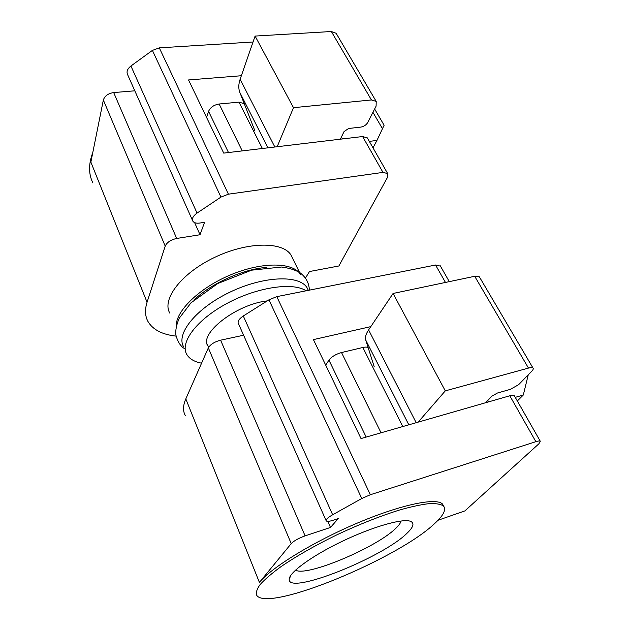 <?xml version="1.0" encoding="UTF-8"?>
<svg xmlns="http://www.w3.org/2000/svg" width="630" height="630" viewBox="0 0 630 630"><rect width="100%" height="100%" fill="white"/><g stroke="black" fill="none" stroke-linecap="round" stroke-linejoin="round"><path stroke-width="0.94" d="M176.046 336.121C162.115 334.561 152.736 329.648 147.916 321.387C145.034 316.024 144.75 309.637 147.058 302.243L165.218 246.102C166.989 242.306 170.817 239.762 176.684 238.463L200.025 234.738L204.553 222.319L199.868 223.036C196.363 223.5 194.016 222.87 192.819 221.138C191.685 218.641 193.095 215.964 197.04 213.09L220.941 197.095L228.407 194.182L382.977 172.399L387.67 173.565L387.45 177.447L338.869 265.986L309.488 271.538L305.526 277.932M92.901 182.936C88.515 174.171 88.468 164.076 92.767 152.641M292.572 258.261L291.005 255.063C282.736 241.329 247.377 241.589 214.42 257.489C181.361 273.223 161.571 299.384 169.816 313.134M134.804 90.807L113.691 92.571C108.155 93.437 104.706 95.925 103.344 100.036L90.87 162.107L147.058 302.243M253.047 41.989L159.296 47.864L152.397 50.4L130.922 66C127.394 68.835 126.284 71.71 127.606 74.631L192.52 220.468M208.735 347.146L208.097 346.24C198.23 334.058 236.171 304.227 267.254 300.896M201.584 363.179C194.347 361.785 189.425 358.88 186.803 354.477C179.597 342.61 196.647 319.654 227.005 303.416C257.268 287.075 292.848 281.933 306.117 290.792M176.219 326.356C175.487 311.11 199.553 287.666 230.982 274.696C262.379 261.607 292.934 262.198 300.471 274.349M194.111 299.911C211.097 283.453 242.794 269.223 266.325 267.419M183.629 346.76C175.675 333.853 196.253 308.196 229.95 292.147C263.553 275.948 299.108 274.712 307.007 287.65L308.369 290.343M367.629 138.411L367.322 137.876L362.612 136.537L382.977 172.399M241.353 75.734L188.543 79.955L223.729 153.106L362.612 136.537M194.623 222.626L200.025 234.738M206.593 117.479L208.569 111.376C210.365 107.352 213.893 104.895 219.145 104.005L238.975 102.147L244.243 103.659M369.322 141.38L376.945 140.443L384.111 125.228M336.538 33.949L336.144 33.288L331.349 31.516L255.095 36.067L293.493 107.691L371.424 99.95L376.204 101.414L376.102 106.139L367.731 122.535C366.203 125 363.912 126.52 360.856 127.095L348.666 128.481L344.082 131.528L340.35 139.191M255.095 36.067L240.125 79.301C238.455 84.231 238.376 88.649 239.88 92.547L255.008 131.087M293.493 107.691L277.176 146.727M376.945 140.443L373.007 147.845M438.015 520.254L464.853 510.914L538.918 443.764L540.288 441.244C539.729 440.779 538.256 440.921 535.87 441.677L370.353 494.731L361.777 498.503L332.648 514.765C327.789 517.592 325.647 519.64 326.238 520.892C327.08 521.656 329.395 521.435 333.183 520.238L338.279 518.561L330.498 527.452L305.101 535.87C298.612 538.217 293.982 540.792 291.225 543.596L259.41 582.419C271.231 567.591 313.787 541.461 357.714 522.924C401.672 504.315 436.881 497.291 442.614 504.189L443.646 506.166M434.653 523.522C398.38 558.448 268.947 612.258 256.851 595.531C255.678 592.893 256.757 589.247 260.103 584.585C264.789 579.403 271.664 573.489 280.72 566.85C296.139 556.274 314.835 545.611 336.806 534.862C359.045 524.436 379.788 516.198 399.026 510.166C410.831 506.803 420.848 504.63 429.062 503.638C436.07 503.338 440.905 504.15 443.567 506.071C446.402 509.654 443.433 515.474 434.653 523.522M185.346 415.587C182.787 411.138 182.944 405.57 185.811 398.885L259.41 582.419M440.441 266.12L435.566 265.017L276.791 296.635L268.939 299.825L243.298 315.992C239.046 318.867 237.4 321.363 238.376 323.489L326.088 520.553M243.597 335.223L220.61 340.184C214.515 341.814 210.42 344.382 208.333 347.886L185.811 398.885M407.122 533.137C383.142 557.416 288.288 595.437 289.194 579.411C288.808 572.749 311.826 555.841 342.224 541.312C372.59 526.727 402.657 518.207 410.476 521.301C414.642 523.073 413.524 527.019 407.122 533.137M401.097 520.978C400.664 522.813 399.081 525.073 396.357 527.751C378.008 546.887 306.464 577.277 295.533 570.111M514.458 395.947L514.285 395.648C513.67 395.065 512.182 395.112 509.804 395.774L535.87 441.677M370.802 326.623L313.425 339.609L361.014 438.559L509.804 395.774M327.773 521.349L330.498 527.452M325.71 365.156L328.939 360.124C331.593 356.714 335.79 354.186 341.523 352.54L362.856 347.484C365.439 346.894 367.211 346.98 368.172 347.721M515.261 397.349L523.309 395.018L528.231 374.858M479.627 277.279L479.359 276.822L474.705 276.286L393.081 293.462L445.292 390.868L528.476 368.085C530.846 367.455 532.358 367.447 533.011 368.062C533.586 368.731 533.122 369.841 531.625 371.393L518.616 384.678L510.331 389.356L497.401 393.033L491.873 396.16L485.698 402.704M393.081 293.462L368.605 329.899C365.88 334.018 364.935 337.436 365.778 340.161L374.228 366.81M445.292 390.868L418.17 422.124M523.309 395.018L517.324 400.979M159.296 47.864L228.407 194.182M152.397 50.4L220.941 197.095M130.922 66L197.04 213.09M113.691 92.571L176.684 238.463M103.344 100.036L165.218 246.102M228.485 152.539L208.569 111.376M242.235 150.901L219.145 104.005M262.379 148.499L238.975 102.147M382.528 128.796L372.944 112.337M342.444 138.946L341.389 137.041M371.424 99.95L331.349 31.516M274.837 147.011L240.125 79.301M267.986 147.829L239.88 92.547M435.566 265.017L445.457 282.445M276.791 296.635L370.353 494.731M268.939 299.825L361.777 498.503M243.298 315.992L332.648 514.765M220.61 340.184L305.101 535.87M208.333 347.886L291.225 543.596M366.172 437.078L328.939 360.124M381.048 432.794L341.523 352.54M402.783 426.549L362.856 347.484M527.617 377.992L526.704 376.425M488.415 401.924L487.667 400.57M528.476 368.085L474.705 276.286M416.178 422.691L368.605 329.899M408.815 424.809L365.778 340.161M208.097 346.24L207.246 344.334M299.51 272.388L291.005 255.063M309.369 290.147C309.094 282.996 305.904 277.145 299.817 272.593C294.927 269.813 288.831 267.955 281.523 267.033L251.614 270.175L217.799 283.5L190.969 302.865L179.196 318.292C176.526 324.615 175.4 330.112 175.817 334.782C177.605 341.586 180.456 346.177 184.362 348.54M308.33 290.351L307.007 287.65M367.322 137.876L387.67 173.565M384.127 125.252L374.637 109.021M376.204 101.414L336.144 33.288M443.567 506.071L442.614 504.189M440.197 265.687L449.284 281.634M290.824 575.324L289.194 579.411M514.285 395.648L540.288 441.244M533.011 368.062L479.359 276.822"/></g></svg>
